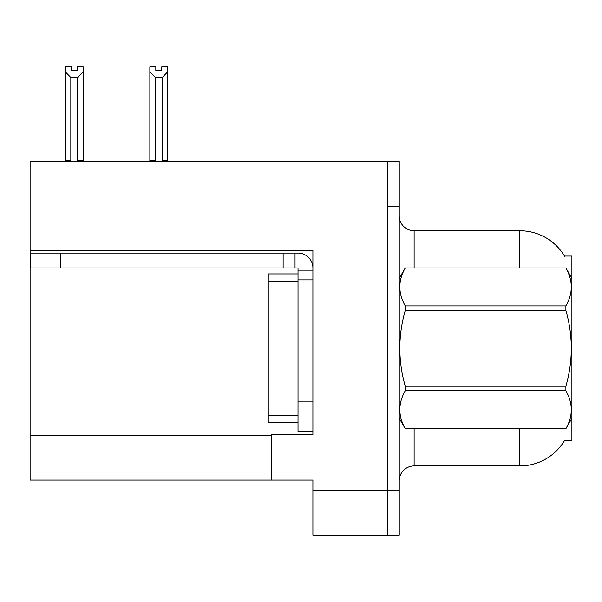 <?xml version="1.0" encoding="UTF-8"?>
<svg xmlns="http://www.w3.org/2000/svg" width="602" height="602" viewBox="0 0 602 602"><rect width="100%" height="100%" fill="white"/><g stroke="black" fill="none" stroke-linecap="round" stroke-linejoin="round"><path stroke-width="0.9" d="M30.1 250.244L312.905 250.244L312.905 401.918L298.02 401.918L298.02 431.687L312.905 431.687L312.905 401.918L312.905 434.516L271.231 434.516L271.231 480.065L30.1 480.065L30.1 161.532L387.334 161.532L387.334 535.133L312.905 535.133L312.905 490.479L387.334 490.479L387.334 535.133L399.239 535.133L399.239 490.479L387.334 490.479L387.334 206.185L399.239 206.185L399.239 490.479M271.231 480.065L312.905 480.065L312.905 490.479M564.48 256.046L571.9 256.046L571.9 440.619L564.48 440.619L564.744 440.175A52.096 52.096 0 0 1 519.804 465.918A52.096 52.096 0 0 0 564.48 440.619M399.239 480.81A14.884 14.884 0 0 1 414.123 465.918L519.804 465.918L519.804 428.707M519.804 267.958L519.804 230.747A52.096 52.096 0 0 1 564.593 256.234A52.096 52.096 0 0 0 519.804 230.747L414.123 230.747A14.884 14.884 0 0 1 399.239 215.862A14.884 14.884 0 0 0 414.123 230.747L414.123 267.958M387.334 161.532L399.239 161.532L399.239 206.185M162.939 161.532L162.209 160.787L162.209 77.492L155.369 77.492L149.853 71.819L149.853 66.867L155.813 66.867L155.813 70.396L161.765 70.396L155.813 70.396M161.765 70.396L161.765 66.867L167.717 66.867L167.717 71.819L162.209 77.492M162.209 160.787L167.717 160.787L167.717 161.532L167.717 71.819M155.369 77.492L155.369 160.787L154.631 161.532M149.853 71.819L149.853 161.532L149.853 71.819L149.853 160.787L155.369 160.787M77.222 70.396L71.262 70.396L77.222 70.396L77.222 66.867L83.174 66.867L83.174 71.819L77.666 77.492L70.825 77.492L70.825 160.787L65.309 160.787L65.309 161.532M70.825 77.492L65.309 71.819L65.309 66.867L71.262 66.867L71.262 70.396M70.825 160.787L70.088 161.532M65.309 71.819L65.309 160.787M83.174 71.819L83.174 160.787L77.666 160.787L77.666 77.492M78.395 161.532L77.666 160.787M83.174 160.787L83.174 161.532M60.463 267.958L60.463 253.073L30.694 253.073L30.694 267.958L298.02 267.958L298.02 270.93L312.905 270.93M60.463 253.073L298.02 253.073A14.884 14.884 0 0 1 312.905 267.965M298.02 431.687L312.905 431.687M295.04 267.958L295.04 253.073M312.905 279.862L298.02 279.862L298.02 270.93M298.02 401.918L298.02 273.91L268.251 273.91L268.251 422.754L298.02 422.754M283.136 267.958L283.136 253.073M571.9 278.372L565.888 267.958L405.251 268.003C398.05 280.577 398.05 293.204 405.251 305.884L405.251 310.444C398.042 335.638 398.042 360.899 405.251 386.221L405.251 390.781C398.05 403.355 398.05 415.99 405.251 428.669L565.888 428.669C573.089 416.087 573.089 403.46 565.888 390.781L405.251 390.781M405.251 305.884L565.888 305.884C573.089 293.309 573.089 280.683 565.888 268.003M565.888 305.884L565.888 310.444L405.251 310.444M405.251 386.221L565.888 386.221C573.096 360.899 573.096 335.638 565.888 310.444M565.888 386.221L565.888 390.781M571.9 418.292L565.888 428.707M399.239 278.372L405.251 267.958L565.888 267.958M399.239 418.292L405.251 428.707M405.251 428.669L565.888 428.669M30.1 435.412L271.231 435.412M414.123 428.707L414.123 465.918M399.532 277.868A14.884 2.581 0 0 1 399.239 277.356M268.251 415.312L298.02 415.312M268.251 281.352L298.02 281.352"/></g></svg>
